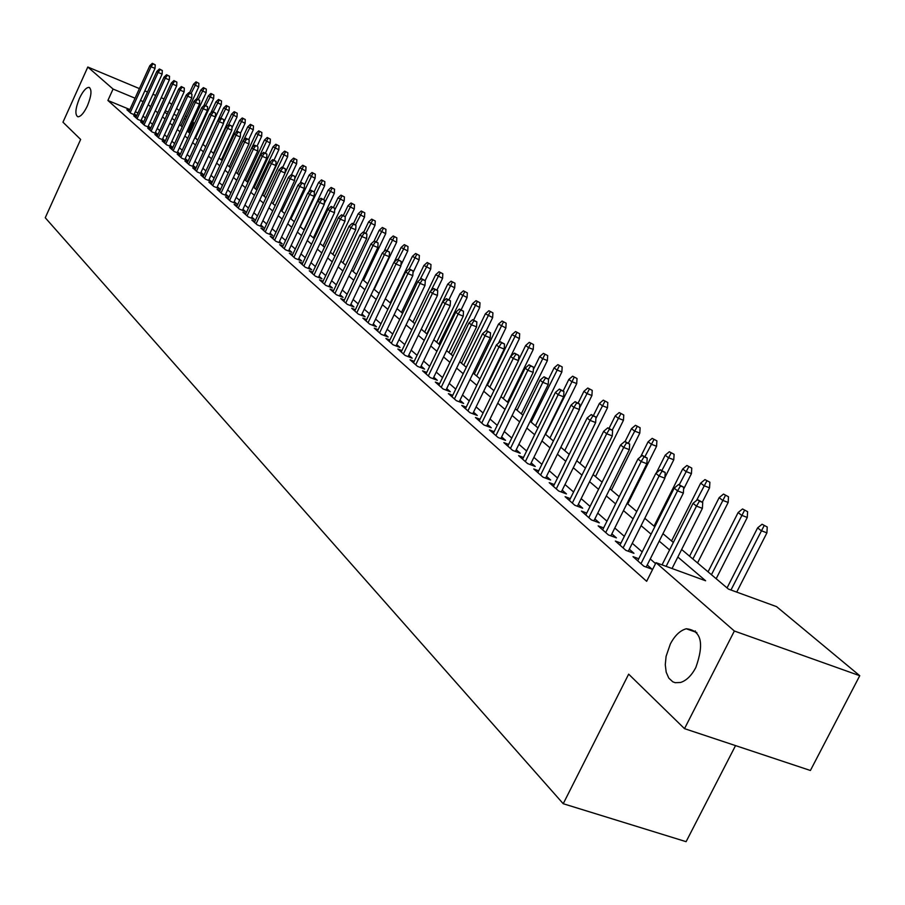 <?xml version="1.0" encoding="UTF-8"?>
<svg xmlns="http://www.w3.org/2000/svg" width="905" height="905" viewBox="0 0 905 905"><rect width="100%" height="100%" fill="white"/><g stroke="black" fill="none" stroke-linecap="round" stroke-linejoin="round"><path stroke-width="1.36" d="M670.345 643.975C674.791 635.548 680.096 630.48 686.262 628.771C701.273 630.299 704.463 643.217 695.832 667.505C691.544 675.605 686.442 680.594 680.549 682.472L675.175 682.698L672.766 681.793L668.772 678.083L666.193 672.189L665.277 664.711L666.091 656.351L670.345 643.975M79.425 98.407C82.909 91.134 86.099 87.457 88.984 87.378C92.061 89.369 91.541 95.5 87.423 105.794C83.939 113.035 80.771 116.7 77.898 116.802C74.798 114.833 75.307 108.702 79.425 98.407M735.539 745.607L686.103 841.673L563.227 803.719L45.25 217.754L80.647 139.449L62.965 122.198L87.808 67.027L139.404 88.6M169.156 102.299L171.69 104.403M176.543 108.442L179.167 110.614M185.446 115.84L186.769 116.937M192.731 121.881L193.512 122.526L192.607 122.152M188.919 132.549L193.512 122.526M681.635 549.482L728.434 589.087L776.581 606.644L859.75 675.707L734.362 631.023L656.012 562.672L705.629 580.772L677.834 557.028M734.362 631.023L684.508 728.649L810.405 770.483L859.75 675.707M638.749 558.736L633.014 556.654L643.84 566.213L651.985 569.177L647.222 564.98M620.943 543.102L615.355 541.054L625.887 550.364L633.952 553.306L629.303 549.211M603.624 527.887L598.16 525.873L608.42 534.934L616.407 537.864L611.859 533.871M586.745 513.067L581.417 511.087L591.406 519.911L599.314 522.83L594.879 518.927M570.308 498.621L565.105 496.687L574.845 505.284L582.673 508.191L578.329 504.368M554.301 484.56L549.211 482.659L558.702 491.03L566.451 493.915L562.209 490.182M538.69 470.838L533.724 468.971L542.966 477.139L550.647 480.012L546.496 476.358M523.475 457.466L518.61 455.634L527.626 463.598L535.24 466.46L531.178 462.874M508.633 444.423L503.87 442.624L512.671 450.396L520.217 453.235L516.235 449.728M494.153 431.696L489.503 429.932L498.078 437.511L505.544 440.339L501.653 436.9M480.023 419.275L475.464 417.533L483.847 424.931L491.245 427.748L487.422 424.388M466.222 407.148L461.765 405.44L469.944 412.669L477.274 415.463L473.541 412.171M452.749 395.304L448.382 393.63L456.38 400.677L463.643 403.46L459.978 400.236M439.592 383.731L435.316 382.091L443.122 388.98L450.317 391.741L446.731 388.584M426.741 372.43L422.545 370.812L430.169 377.543L437.307 380.292L433.778 377.193M414.173 361.378L410.067 359.794L417.522 366.367L424.592 369.104L421.13 366.061M401.888 350.574L397.861 349.013L405.146 355.45L412.16 358.165L408.766 355.179M389.874 340.02L385.926 338.481L393.053 344.771L400.01 347.475L396.673 344.545M378.132 329.692L374.263 328.176L381.231 334.33L388.121 337.011L384.851 334.137M366.638 319.578L362.848 318.096L369.659 324.114L376.491 326.784L373.29 323.967M355.394 309.691L351.672 308.232L358.346 314.126L365.111 316.773L361.966 314.001M344.398 300.007L340.733 298.571L347.271 304.34L353.979 306.976L350.891 304.261M333.617 290.539L330.031 289.114L336.422 294.77L343.074 297.383L340.042 294.713M323.074 281.251L319.544 279.86L325.811 285.392L332.406 287.994L329.42 285.369M312.734 272.167L309.272 270.787L315.415 276.206L321.954 278.797L319.024 276.217M302.621 263.264L299.216 261.907L305.223 267.213L311.716 269.792L308.831 267.258M292.7 254.543L289.351 253.208L295.245 258.411L301.682 260.968L298.842 258.468M282.982 245.99L279.69 244.678L285.471 249.769L291.851 252.314L289.057 249.859M273.457 237.608L270.222 236.307L275.878 241.307L282.213 243.841L279.475 241.431M264.113 229.384L260.934 228.117L266.489 233.015L272.767 235.526L270.075 233.151M254.961 221.329L251.828 220.073L257.269 224.881L263.502 227.381L260.855 225.04M245.979 213.422L242.902 212.189L248.242 216.895L254.418 219.383L251.805 217.087M237.167 205.673L234.135 204.451L239.373 209.078L245.504 211.544L242.936 209.281M228.513 198.059L225.537 196.86L230.685 201.396L236.771 203.851L234.237 201.623M220.039 190.593L217.109 189.405L222.144 193.862L228.184 196.306L225.696 194.111M211.702 183.263L208.829 182.097L213.772 186.464L219.768 188.896L217.313 186.735M203.535 176.068L200.695 174.914L205.548 179.213L211.499 181.622L209.078 179.495M195.503 169.009L192.708 167.866L197.482 172.086L203.387 174.484L201.001 172.391M187.629 162.074L184.869 160.943L189.564 165.083L195.412 167.47L193.07 165.411M179.88 155.253L177.176 154.144L181.781 158.217L187.584 160.581L185.276 158.556M172.278 148.567L169.608 147.47L174.133 151.463L179.903 153.827L177.618 151.814M164.812 141.983L162.176 140.909L166.622 144.834L172.346 147.176L170.106 145.196M157.47 135.524L154.879 134.46L159.246 138.318L164.925 140.648L162.708 138.703M150.253 129.177L147.696 128.125L151.995 131.915L157.628 134.234L155.445 132.311M143.16 122.933L140.648 121.892L144.857 125.614L150.468 127.922L148.307 126.033M136.191 116.79L133.702 115.772L137.854 119.426L143.42 121.722L141.293 119.856M129.879 109.562L107.899 100.466L646.645 581.304L656.012 562.672M655.548 563.6L650.254 558.973M642.177 551.914L632.278 543.283M624.337 536.337L614.789 528M606.961 521.178L597.753 513.135M590.06 506.404L581.168 498.644M573.589 492.026L565.003 484.526M557.537 478.01L549.245 470.77M541.891 464.344L533.893 457.353M526.642 451.018L518.904 444.276M511.755 438.031L504.289 431.504M497.241 425.35L490.024 419.049M483.078 412.985L476.098 406.888M469.254 400.904L462.5 395.01M455.747 389.116L449.219 383.415M442.556 377.6L436.244 372.079M429.671 366.344L423.563 361.005M417.069 355.337L411.164 350.178M404.761 344.59L399.048 339.601M392.725 334.069L387.193 329.25M380.948 323.786L375.598 319.114M369.432 313.73L364.251 309.205M358.154 303.888L353.142 299.51M347.124 294.249L342.271 290.007M336.321 284.826L331.626 280.72M325.743 275.584L321.196 271.613M315.393 266.545L310.981 262.688M305.245 257.676L300.969 253.954M295.302 248.999L291.161 245.379M285.561 240.492L281.546 236.986M276.002 232.144L272.122 228.761M266.647 223.976L262.88 220.684M257.461 215.956L253.819 212.766M248.456 208.082L244.927 205.005M239.621 200.367L236.205 197.381M230.956 192.799L227.641 189.903M222.449 185.378L219.236 182.572M214.1 178.081L210.989 175.366M205.899 170.932L202.89 168.296M197.856 163.895L194.937 161.35M189.959 156.995L187.12 154.529M182.199 150.219L179.45 147.82M174.575 143.567L171.916 141.248M167.086 137.017L164.506 134.777M159.721 130.591L157.221 128.419M152.493 124.279L150.072 122.164M145.377 118.069L143.035 116.021M137.967 112.899L135.298 111.801M129.336 110.761L126.892 109.743L130.965 113.351L136.485 115.625L134.393 113.781M144.811 90.873L147.481 91.982M152.945 94.267L155.694 95.421M161.214 97.729L164.054 98.916M684.508 728.649L628.658 674.157L563.227 803.719M107.899 100.466L113.068 89.052L87.808 67.027M143.126 101.564L140.456 100.455M135.049 98.204L113.068 89.052M669.564 549.957L659.213 541.122M651.08 534.176L641.102 525.658M633.093 518.814L623.477 510.601M615.592 503.87L606.316 495.94M598.544 489.311L589.596 481.664M581.949 475.136L573.306 467.749M565.772 461.312L557.423 454.186M550.014 447.851L541.948 440.961M534.64 434.717L526.846 428.065M519.651 421.911L512.117 415.486M505.024 409.422L497.75 403.211M490.748 397.227L483.711 391.22M476.811 385.326L470.012 379.523M463.202 373.708L456.629 368.097M449.909 362.351L443.552 356.921M436.934 351.264L430.78 346.015M424.241 340.427L418.291 335.348M411.832 329.827L406.074 324.918M399.705 319.476L394.139 314.714M387.838 309.34L382.453 304.736M376.242 299.431L371.016 294.973M364.885 289.724L359.828 285.414M353.765 280.233L348.877 276.059M342.893 270.946L338.153 266.896M332.237 261.839L327.644 257.925M321.807 252.936L317.361 249.135M311.58 244.203L307.281 240.526M301.569 235.651L297.394 232.087M291.749 227.268L287.711 223.818M282.134 219.044L278.22 215.707M272.699 210.989L268.909 207.754M263.446 203.093L259.78 199.96M254.384 195.344L250.821 192.301M245.481 187.742L242.031 184.801M236.748 180.287L233.411 177.437M228.184 172.968L224.949 170.208M219.779 165.785L216.646 163.115M211.521 158.737L208.489 156.146M203.421 151.814L200.48 149.302M195.457 145.015L192.607 142.583M187.64 138.341L184.88 135.988M179.971 131.791L177.29 129.506M172.425 125.343L169.835 123.125M165.015 119.008L162.504 116.869M157.73 112.786L155.298 110.715M150.569 106.677L148.216 104.663M164.699 112.05L167.221 114.177M172.052 118.272L174.654 120.478M179.529 124.607L182.222 126.87M187.143 131.044L189.914 133.386M194.892 137.605L197.754 140.026M202.788 144.28L205.74 146.78M210.82 151.078L213.863 153.658M218.999 158.002L222.144 160.66M227.336 165.049L230.583 167.798M235.82 172.233L239.169 175.072M244.474 179.552L247.925 182.482M253.287 187.007L256.85 190.027M262.269 194.609L265.946 197.731M271.421 202.358L275.222 205.582M280.765 210.265L284.69 213.58M290.29 218.32L294.329 221.748M299.996 226.544L304.182 230.074M309.906 234.927L314.227 238.581M320.019 243.479L324.476 247.257M330.336 252.212L334.94 256.115M340.88 261.126L345.631 265.154M351.638 270.233L356.536 274.385M362.622 279.532L367.69 283.819M373.844 289.034L379.082 293.458M385.315 298.729L390.722 303.311M397.035 308.65L402.623 313.379M409.015 318.786L414.784 323.673M421.266 329.16L427.228 334.205M433.789 339.76L439.954 344.975M446.606 350.608L452.986 356.004M459.717 361.706L466.313 367.283M473.145 373.064L479.967 378.833M486.89 384.693L493.949 390.655M500.963 396.605L508.259 402.782M515.386 408.8L522.932 415.191M530.16 421.311L537.977 427.918M545.308 434.129L553.396 440.973M560.84 447.262L569.211 454.355M576.768 460.747L585.445 468.089M593.103 474.571L602.097 482.173M609.88 488.768L619.19 496.641M627.097 503.338L636.747 511.506M644.79 518.305L654.79 526.767M662.958 533.678L673.331 542.457M185.695 119.279L184.168 118.645M176.882 115.614L173.851 114.347M168.217 112.005L165.276 110.783M134.019 114.607L155.026 68.407L151.056 66.732L130.184 112.661M153.024 63.893L155.219 64.821L152.323 63.327L153.024 63.893L151.056 66.732L149.8 65.714L128.963 111.575M155.026 68.407L155.219 64.821M152.323 63.327L149.8 65.714M198.896 83.339L196 81.846L198.896 83.339L198.704 86.903L193.489 84.21L189.53 92.864M196.736 82.423L191.023 93.498M198.704 86.903L180.898 125.761M193.489 84.21L196 81.846M140.909 120.693L162.119 74.12L158.126 72.423L137.062 118.725M160.106 69.561L162.323 70.5L159.382 68.984L160.106 69.561L158.126 72.423L156.848 71.393L135.818 117.627M162.119 74.12L162.323 70.5M159.382 68.984L156.848 71.393M147.922 126.881L169.337 79.912L165.31 78.215L144.042 124.89M167.301 75.319L169.54 76.269L166.577 74.742L167.301 75.319L165.31 78.215L164.009 77.163L142.775 123.781M169.337 79.912L169.54 76.269M166.577 74.742L164.009 77.163M155.06 133.171L176.679 85.817L172.629 84.108L151.146 131.168M174.631 81.179L176.882 82.129L173.896 80.59L174.631 81.179L172.629 84.108L171.305 83.034L149.868 130.037M176.679 85.817L176.882 82.129M173.896 80.59L171.305 83.034M162.312 139.574L184.145 91.824L180.061 90.104L158.386 137.56M182.086 87.152L184.349 88.102L181.339 86.552L182.086 87.152L180.061 90.104L178.715 89.018L157.074 136.395M184.145 91.824L184.349 88.102M181.339 86.552L178.715 89.018M206.306 89.12L203.376 87.615L206.306 89.12L206.102 92.706L200.842 90.002L196.781 98.849M204.123 88.192L198.308 99.493M206.102 92.706L188.138 131.881M200.842 90.002L203.376 87.615M213.84 95.002L210.888 93.475L213.84 95.002L213.637 98.622L208.32 95.885L203.851 105.625M211.646 94.075L205.718 105.58M213.637 98.622L195.491 138.114M208.32 95.885L210.888 93.475M221.499 100.975L218.512 99.448L221.499 100.975L221.295 104.629L215.933 101.858L210.831 112.955M219.282 100.048L213.252 111.779M221.295 104.629L202.98 144.449M215.933 101.858L218.512 99.448M229.293 107.062L226.284 105.512L229.293 107.062L229.089 110.749L223.671 107.944L217.924 120.422M227.065 106.123L220.911 118.091M229.089 110.749L223.58 122.707M223.671 107.944L226.284 105.512M169.699 146.09L191.747 97.932L187.64 96.202L165.739 144.053M189.677 93.215L191.951 94.177L188.907 92.604L189.677 93.215L187.64 96.202L186.26 95.093L164.405 142.877M191.747 97.932L191.951 94.177M188.907 92.604L186.26 95.093M237.223 113.249L234.18 111.688L237.223 113.249L237.02 116.971L231.544 114.143L213.478 153.33M234.972 112.311L228.546 124.867M237.02 116.971L231.974 127.888M231.544 114.143L234.18 111.688M177.21 152.719L199.485 104.143L195.344 102.401L173.228 150.66M197.392 99.403L199.688 100.365L196.611 98.781L197.392 99.403L195.344 102.401L193.942 101.281L171.871 149.461M199.485 104.143L199.688 100.365M196.611 98.781L193.942 101.281M245.289 119.551L242.223 117.967L245.289 119.551L245.085 123.295L239.554 120.444L221.306 159.959M243.026 118.6L235.922 132.605M245.085 123.295L240.526 133.159M239.554 120.444L242.223 117.967M184.858 159.472L207.358 110.478L203.184 108.724L180.842 157.391M205.254 105.693L207.573 106.666L204.462 105.048L205.254 105.693L203.184 108.724L201.758 107.582L179.462 156.169M207.358 110.478L207.573 106.666M204.462 105.048L201.758 107.582M253.502 125.965L250.402 124.358L253.502 125.965L253.298 129.743L247.71 126.858L229.282 166.701M251.228 125.003L243.422 140.49M253.298 129.743L248.739 139.574M247.71 126.858L250.402 124.358M192.641 166.339L215.379 116.915L211.17 115.161L188.602 164.246M213.252 112.096L215.582 113.068L212.449 111.439L213.252 112.096L211.17 115.161L209.722 113.985L187.199 163.002M215.379 116.915L215.582 113.068M212.449 111.439L209.722 113.985M261.862 132.492L258.728 130.874L261.862 132.492L261.647 136.304L256.013 133.386L237.393 173.568M259.565 131.53L238.875 174.812M261.647 136.304L257.054 146.214L254.644 145.219L257.065 146.225M256.013 133.386L258.728 130.874M200.559 173.341L223.535 123.476L219.304 121.711L196.509 171.215M221.397 118.612L223.75 119.596L220.582 117.955L221.397 118.612L219.304 121.711L217.822 120.523L195.073 169.948M223.535 123.476L223.75 119.596M220.582 117.955L217.822 120.523M270.369 139.132L267.201 137.492L270.369 139.132L270.154 142.979L264.464 140.026L245.662 180.559M268.061 138.16L247.156 181.826M270.154 142.979L265.448 153.137M264.464 140.026L267.201 137.492M208.636 180.457L231.85 130.162L227.585 128.374L204.553 178.319M229.7 125.252L232.065 126.236L228.863 124.585L229.7 125.252L227.585 128.374L226.08 127.164L203.093 177.029M231.85 130.162L232.065 126.236M228.863 124.585L226.08 127.164M279.034 145.897L275.833 144.246L279.034 145.897L278.819 149.778L273.061 146.791L254.067 187.674M276.715 144.924L255.595 188.975M278.819 149.778L273.977 160.185M273.061 146.791L275.833 144.246M216.861 187.72L240.311 136.96L236.013 135.173L212.743 185.559M238.151 132.017L240.538 133.012L237.291 131.327L238.151 132.017L236.013 135.173L234.486 133.94L211.261 184.247M240.311 136.96L240.538 133.012M237.291 131.327L234.486 133.94M287.858 152.787L284.634 151.112L287.858 152.787L287.643 156.701L281.828 153.692L262.631 194.926M285.516 151.802L264.192 196.238M287.643 156.701L282.677 167.357M281.828 153.692L284.634 151.112M225.232 195.107L248.943 143.895L244.61 142.096L221.092 192.923M246.76 138.906L249.169 139.902L245.889 138.205L246.76 138.906L244.61 142.096L243.049 140.841L219.576 191.589M248.943 143.895L249.169 139.902M245.889 138.205L243.049 140.841M296.851 159.8L293.582 158.115L296.851 159.8L296.636 163.76L290.754 160.705L285.132 172.742M294.487 158.816L272.948 203.648M296.636 163.76L291.534 174.676M290.754 160.705L293.582 158.115M306.014 166.95L302.711 165.242L306.014 166.95L305.788 170.943L299.838 167.855L294.713 178.839M303.627 165.954L281.862 211.193M305.788 170.943L300.03 183.251M299.838 167.855L302.711 165.242M315.336 174.235L311.999 172.504L315.336 174.235L315.11 178.262L309.103 175.14L304.476 185.027M312.938 173.24L290.946 218.874M315.11 178.262L308.515 192.346M309.103 175.14L311.999 172.504M233.762 202.641L257.733 150.965L253.366 149.144L229.587 200.435M255.527 145.92L253.366 149.144L251.771 147.866L228.049 199.066M257.733 150.965L257.959 146.938M254.644 145.219L251.771 147.866M242.461 210.311L266.692 158.16L262.28 156.327L238.264 208.082M264.464 153.081L266.918 154.099L263.57 152.357L264.464 153.081L262.28 156.327L260.663 155.026L236.691 206.702M266.692 158.16L266.918 154.099M263.57 152.357L260.663 155.026M251.319 218.139L275.821 165.502L271.376 163.658L247.088 215.888M273.582 160.366L276.048 161.395L272.665 159.631L273.582 160.366L271.376 163.658L269.724 162.334L245.493 214.474M275.821 165.502L276.048 161.395M272.665 159.631L269.724 162.334M324.85 181.656L321.467 179.903L324.85 181.656L324.623 185.729L318.549 182.572L314.182 191.871M322.429 180.649L300.2 226.714M324.623 185.729L303.91 229.859M318.549 182.572L321.467 179.903M260.346 226.114L285.12 172.979L280.652 171.124L256.092 223.84M282.869 167.81L285.358 168.839L281.93 167.052L282.869 167.81L280.652 171.124L278.966 169.778L254.463 222.392M285.12 172.979L285.358 168.839M281.93 167.052L278.966 169.778M334.545 189.224L331.128 187.448L334.545 189.224L334.307 193.331L328.164 190.141L323.764 199.53M332.101 188.217L324.284 203.501M334.307 193.331L313.379 237.868M328.164 190.141L331.128 187.448M269.566 234.248L294.611 180.604L290.109 178.749L265.278 231.94M292.349 175.389L294.849 176.418L291.387 174.62L292.349 175.389L290.109 178.749L288.39 177.357L263.615 230.47M294.611 180.604L294.849 176.418M291.387 174.62L288.39 177.357M344.42 196.939L340.97 195.141L344.42 196.939L344.183 201.08L337.984 197.844L333.493 207.392M341.966 195.921L334.658 210.096M344.183 201.08L323.017 246.024M337.984 197.844L340.97 195.141M278.955 242.54L304.295 188.387L299.747 186.509L274.634 240.21M302.01 183.115L304.533 184.156L301.026 182.335L302.01 183.115L299.747 186.509L297.994 185.106L272.937 238.705M304.295 188.387L304.533 184.156M301.026 182.335L297.994 185.106M354.5 204.802L351.004 202.98L354.5 204.802L354.262 208.987L347.984 205.718L343.357 215.526M352.022 203.783L345.246 216.804M354.262 208.987L332.859 254.35M347.984 205.718L351.004 202.98M288.537 250.99L314.171 196.317L309.589 194.439L284.193 248.637M311.863 191L314.408 192.052L310.868 190.208L311.863 191L309.589 194.439L307.802 193.003L282.451 247.11M314.171 196.317L314.408 192.052M310.868 190.208L307.802 193.003M364.772 212.822L361.242 210.989L364.772 212.822L364.534 217.053L358.188 213.738L353.425 223.807M362.272 211.793L355.473 224.87M364.534 217.053L342.893 262.835M358.188 213.738L361.242 210.989M298.311 259.622L324.239 204.417L319.623 202.516L293.933 257.246M321.92 199.055L324.476 200.107L320.902 198.24L321.92 199.055L319.623 202.516L317.802 201.057L292.168 255.685M324.239 204.417L324.476 200.107M320.902 198.24L317.802 201.057M375.258 221.001L371.684 219.146L375.258 221.001L375.009 225.277L368.584 221.917L363.697 232.268M372.736 219.972L365.858 233.185M375.009 225.277L353.12 271.489M368.584 221.917L371.684 219.146M308.277 268.434L334.522 212.675L329.861 210.775L303.876 266.025M332.18 207.256L334.76 208.32L331.14 206.43L332.18 207.256L329.861 210.775L328.006 209.27L302.066 264.43M334.522 212.675L334.76 208.32M331.14 206.43L328.006 209.27M385.949 229.35L382.34 227.472L385.949 229.35L385.7 233.66L379.206 230.277L374.036 241.183M383.415 228.309L376.39 241.816M385.7 233.66L363.561 280.324M379.206 230.277L382.34 227.472M318.458 277.416L345.009 221.114L340.314 219.191L314.024 274.984M342.644 215.639L345.257 216.714L341.592 214.79L342.644 215.639L340.314 219.191L338.413 217.664L312.18 273.355M345.009 221.114L345.257 216.714M341.592 214.79L338.413 217.664M396.854 237.868L393.2 235.967L396.854 237.868L396.616 242.223L390.032 238.796L383.98 251.545M394.309 236.827L387.114 250.651M396.616 242.223L374.206 289.34M390.032 238.796L393.2 235.967M328.843 286.591L355.722 229.723L350.982 227.789L324.375 284.125M353.335 224.202L355.97 225.277L352.26 223.331L353.335 224.202L350.982 227.789L349.047 226.227L322.497 282.473M355.722 229.723L355.97 225.277M352.26 223.331L349.047 226.227M339.454 295.958L366.661 238.513L361.887 236.567L334.952 293.469M364.263 232.936L366.91 234.022L363.154 232.053L364.263 232.936L361.887 236.567L359.907 234.972L333.04 291.772M366.661 238.513L366.91 234.022M363.154 232.053L359.907 234.972M350.28 305.528L377.826 247.484L373.007 245.526L345.755 303.005M375.405 241.861L378.086 242.947L374.285 240.956L375.405 241.861L373.007 245.526L370.993 243.898L343.798 301.274M377.826 247.484L378.086 242.947M374.285 240.956L370.993 243.898M407.997 246.567L404.297 244.633L407.997 246.567L407.748 250.968L401.096 247.484L394.116 262.145M405.417 245.515L398.064 259.667M407.748 250.968L400.938 265.244M401.096 247.484L404.297 244.633M419.366 255.448L415.621 253.491L419.366 255.448L419.117 259.893L412.386 256.364L390.202 302.87M416.775 254.384L409.23 268.887M419.117 259.893L412.974 272.744M412.386 256.364L415.621 253.491M430.984 264.509L427.194 262.529L430.984 264.509L430.723 269L423.913 265.425L401.458 312.395M428.359 263.434L419.965 279.713M430.723 269L425.18 280.595M423.913 265.425L427.194 262.529M361.344 315.302L389.24 256.658L384.376 254.69L356.796 312.745M386.797 250.979L389.501 252.076L385.654 250.052L386.797 250.979L384.376 254.69L382.317 253.027L354.783 310.981M389.24 256.658L389.501 252.076M385.654 250.052L382.317 253.027M442.839 273.763L439.004 271.76L442.839 273.763L442.579 278.31L435.678 274.69L412.952 322.123M440.203 272.688L430.803 291.025M442.579 278.31L436.968 290.007M435.678 274.69L439.004 271.76M372.656 325.291L400.892 266.036L395.994 264.045L368.064 322.7M398.438 260.289L401.164 261.398L397.261 259.35L398.438 260.289L395.994 264.045L393.89 262.348L366.016 320.902M400.892 266.036L401.164 261.398M397.261 259.35L393.89 262.348M454.955 283.22L451.075 281.184L454.955 283.22L454.695 287.813L447.704 284.147L424.694 332.056M452.296 282.145L426.832 333.877M454.695 287.813L448.982 299.691M447.704 284.147L451.075 281.184M384.206 335.495L412.816 275.606L407.872 273.615L379.591 332.882M410.338 269.814L413.076 270.923L409.139 268.853L410.338 269.814L407.872 273.615L405.723 271.873L377.498 331.026M412.816 275.606L413.076 270.923M409.139 268.853L405.723 271.873M467.331 292.881L463.405 290.822L467.331 292.881L467.071 297.53L459.989 293.808L436.696 342.214M464.65 291.795L438.88 344.07M467.071 297.53L461.165 309.77M459.989 293.808L463.405 290.822M396.017 345.925L424.999 285.403L420.01 283.401L391.367 343.278M422.499 279.543L425.271 280.663L421.266 278.559L422.499 279.543L420.01 283.401L417.805 281.613L389.229 341.389M424.999 285.403L425.271 280.663M421.266 278.559L417.805 281.613M479.989 302.756L476.007 300.675L479.989 302.756L479.718 307.451L472.557 303.684L448.959 352.588M477.274 301.67L451.188 354.477M479.718 307.451L473.632 320.065M472.557 303.684L476.007 300.675M408.087 356.593L437.454 295.415L432.432 293.39L403.404 353.912M434.932 289.498L437.726 290.618L433.676 288.491L434.932 289.498L432.432 293.39L430.169 291.58L401.22 351.977M437.454 295.415L437.726 290.618M433.676 288.491L430.169 291.58M420.44 367.498L450.192 305.652L445.124 303.627L415.723 364.783M447.658 299.679L450.475 300.811L446.369 298.65L447.658 299.679L445.124 303.627L442.817 301.761L413.483 362.815M450.192 305.652L450.475 300.811M446.369 298.65L442.817 301.761M433.076 378.663L463.236 316.139L458.111 314.092L428.325 375.914M460.668 310.087L463.507 311.23L459.355 309.035L460.668 310.087L458.111 314.092L455.758 312.191L426.029 373.889M463.236 316.139L463.507 311.23M459.355 309.035L455.758 312.191M492.92 312.859L488.881 310.743L492.92 312.859L492.648 317.598L485.385 313.786L461.493 363.199M490.193 311.761L463.779 365.134M492.648 317.598L486.358 330.597M485.385 313.786L488.881 310.743M506.144 323.187L502.06 321.037L506.144 323.187L505.872 327.983L498.519 324.103L474.31 374.036M503.395 322.078L476.641 376.016M505.872 327.983L498.519 343.119M498.519 324.103L502.06 321.037M519.674 333.741L515.533 331.558L519.674 333.741L519.402 338.594L511.947 334.669L487.41 385.134M516.891 332.633L489.809 387.159M519.402 338.594L510.816 356.219M511.947 334.669L515.533 331.558M445.995 390.078L476.573 326.852L471.403 324.793L441.21 387.295M473.982 320.743L476.856 321.897L472.636 319.669L473.982 320.743L471.403 324.793L468.994 322.847L438.868 385.225M476.573 326.852L476.856 321.897M472.636 319.669L468.994 322.847M533.509 344.545L529.312 342.339L533.509 344.545L533.237 349.454L528.181 347.441L525.681 345.472L518.554 360.1M530.715 343.425L503.271 398.551M533.237 349.454L507.524 402.148M525.681 345.472L529.312 342.339M459.231 401.775L490.227 337.825L485.012 335.755L454.412 398.947M487.614 331.66L490.51 332.814L486.245 330.551L487.614 331.66L485.012 335.755L482.546 333.764L452.014 396.831M490.227 337.825L490.51 332.814M486.245 330.551L482.546 333.764M547.672 355.597L543.419 353.357L547.672 355.597L547.389 360.563L542.299 358.538L539.731 356.525L533.35 369.591M544.855 354.477L517.049 410.203M547.389 360.563L521.325 413.834M539.731 356.525L543.419 353.357M472.772 413.743L504.209 349.07L498.949 346.977L467.919 410.87M501.574 342.825L504.492 343.99L500.171 341.694L501.574 342.825L498.949 346.977L496.415 344.941L465.464 408.709M504.209 349.07L504.492 343.99M500.171 341.694L496.415 344.941M562.175 366.921L557.865 364.647L562.175 366.921L561.881 371.944L556.745 369.907L554.12 367.837L548.521 379.274M559.324 365.79L531.144 422.137M561.881 371.944L535.466 425.791M554.12 367.837L557.865 364.647M486.641 425.995L518.52 360.575L513.214 358.482L481.754 423.088M515.873 354.262L518.814 355.439L514.425 353.108L515.873 354.262L513.214 358.482L510.624 356.389L479.243 420.87M518.52 360.575L518.814 355.439M514.425 353.108L510.624 356.389M577.017 378.505L572.639 376.197L577.017 378.505L576.723 383.584L571.541 381.537L568.849 379.421L563.204 390.915M574.143 377.362L545.579 434.355M576.723 383.584L549.935 438.043M568.849 379.421L572.639 376.197M500.85 438.552L533.192 372.362L527.841 370.258L495.929 435.61M530.522 365.982L533.486 367.159L529.04 364.806L530.522 365.982L527.841 370.258L525.183 368.12L493.349 433.337M533.192 372.362L533.486 367.159M529.04 364.806L525.183 368.12M592.221 390.372L587.786 388.03L592.221 390.372L591.927 395.519L586.7 393.46L583.94 391.288L578.216 402.906M589.313 389.229L579.528 408.008M591.927 395.519L564.754 450.588M583.94 391.288L587.786 388.03M515.409 451.425L548.226 384.444L542.819 382.329L510.454 448.428M545.523 377.996L548.532 379.184L544.007 376.785L545.523 377.996L542.819 382.329L540.093 380.134L507.807 446.097M548.226 384.444L548.532 379.184M544.007 376.785L540.093 380.134M607.798 402.533L603.296 400.146L607.798 402.533L607.493 407.736L602.221 405.666L599.393 403.449L593.465 415.452M604.868 401.379L595.875 418.483M607.493 407.736L579.935 463.428M599.393 403.449L603.296 400.146M530.319 464.616L563.634 396.831L558.181 394.693L525.341 461.573M560.908 390.315L563.939 391.503L559.358 389.071L560.908 390.315L558.181 394.693L555.387 392.453L522.626 459.186M563.634 396.831L563.939 391.503M559.358 389.071L555.387 392.453M623.76 414.988L619.19 412.567L623.76 414.988L623.455 420.259L618.126 418.178L615.23 415.904L609.076 428.325M620.796 413.834L612.221 430.09M623.455 420.259L595.501 476.596M615.23 415.904L619.19 412.567M545.625 478.134L579.438 409.535L573.928 407.386L540.602 475.057M576.689 402.94L579.743 404.128L575.094 401.662L576.689 402.94L573.928 407.386L571.066 405.078L537.83 472.602M579.438 409.535L579.743 404.128M575.094 401.662L571.066 405.078M640.118 427.76L635.48 425.305L640.118 427.76L639.812 433.099L634.439 431.006L631.475 428.665L625.072 441.538M637.131 426.594L628.443 443.054M639.812 433.099L611.441 490.091M631.475 428.665L635.48 425.305M561.304 492.003L595.648 422.567L590.083 420.395L556.258 488.881M592.877 415.893L595.965 417.092L591.236 414.581L592.877 415.893L590.083 420.395L587.141 418.031L553.408 486.358M595.648 422.567L595.965 417.092M591.236 414.581L587.141 418.031M656.894 440.859L652.188 438.359L656.894 440.859L656.577 446.267L651.159 444.151L648.116 441.764L640.65 456.742M653.885 439.683L645.016 456.471M656.577 446.267L627.787 503.927M648.116 441.764L652.188 438.359M577.401 506.234L612.278 435.927L606.667 433.755L572.322 503.056M609.484 429.174L612.595 430.384L607.798 427.827L609.484 429.174L606.667 433.755L603.646 431.323L569.392 500.476M612.278 435.927L612.595 430.384M607.798 427.827L603.646 431.323M674.101 454.299L669.327 451.753L674.101 454.299L673.784 459.763L668.309 457.647L665.198 455.192L656.306 472.964M671.069 453.111L661.917 470.419M673.784 459.763L664.915 477.478M665.198 455.192L669.327 451.753M593.918 520.839L629.348 449.649L623.681 447.466L588.804 517.615M626.52 442.817L629.665 444.038L624.801 441.436L626.52 442.817L623.681 447.466L620.581 444.966L585.807 514.968M629.348 449.649L629.665 444.038M624.801 441.436L620.581 444.966M691.759 468.077L686.906 465.498L691.759 468.077L691.443 473.62L685.911 471.482L682.709 468.971L654.032 526.133M688.694 466.89L679.259 484.741M691.443 473.62L683.592 489.232M682.709 468.971L686.906 465.498M610.875 535.839L646.871 463.733L641.147 461.539L605.728 532.559M644.021 456.821L647.199 458.043L642.256 455.407L644.021 456.821L641.147 461.539L637.968 458.971L602.651 529.844M646.871 463.733L647.199 458.043M642.256 455.407L637.968 458.971M709.882 482.229L704.961 479.605L709.882 482.229L709.554 487.84L703.988 485.702L700.696 483.112L671.567 540.964M706.794 481.03L696.556 500.454M709.554 487.84L702.359 502.128M700.696 483.112L704.961 479.605M628.296 551.236L664.87 478.202L659.089 475.996L623.104 547.91M661.996 471.211L665.209 472.444L660.175 469.752L661.996 471.211L659.089 475.996L655.831 473.36L619.948 545.115M664.87 478.202L665.209 472.444M660.175 469.752L655.831 473.36M728.491 496.755L723.491 494.085L728.491 496.755L728.163 502.445L722.529 500.284L719.158 497.637L689.576 556.202M725.369 495.555L692.868 558.985M728.163 502.445L697.551 562.955M719.158 497.637L723.491 494.085M646.181 567.062L683.366 493.067L677.528 490.849L640.966 563.679M680.47 485.985L683.705 487.229L678.603 484.492L680.47 485.985L677.528 490.849L674.18 488.146L637.72 560.806M683.366 493.067L683.705 487.229M678.603 484.492L674.18 488.146M694.836 631.803L695.3 630.887M747.609 511.676L742.519 508.961L747.609 511.676L747.27 517.445L741.591 515.273L738.118 512.547L708.061 571.847M744.453 510.465L711.443 574.709M747.27 517.445L716.172 578.714M738.118 512.547L742.519 508.961M672.042 568.521L702.382 508.35L696.488 506.121L666.125 566.36M699.452 501.178L702.733 502.433L697.529 499.639L699.452 501.178L696.488 506.121L693.038 503.338L662.053 564.878M702.382 508.35L702.733 502.433M697.529 499.639L693.038 503.338M767.248 527.004L762.078 524.244L767.248 527.004L766.908 532.853L761.173 530.669L757.609 527.875L727.054 587.922M764.069 525.794L730.969 590.015M766.908 532.853L736.715 592.108M757.609 527.875L762.078 524.244M686.262 628.771L696.861 632.527M88.984 87.378L89.663 87.661"/></g></svg>
